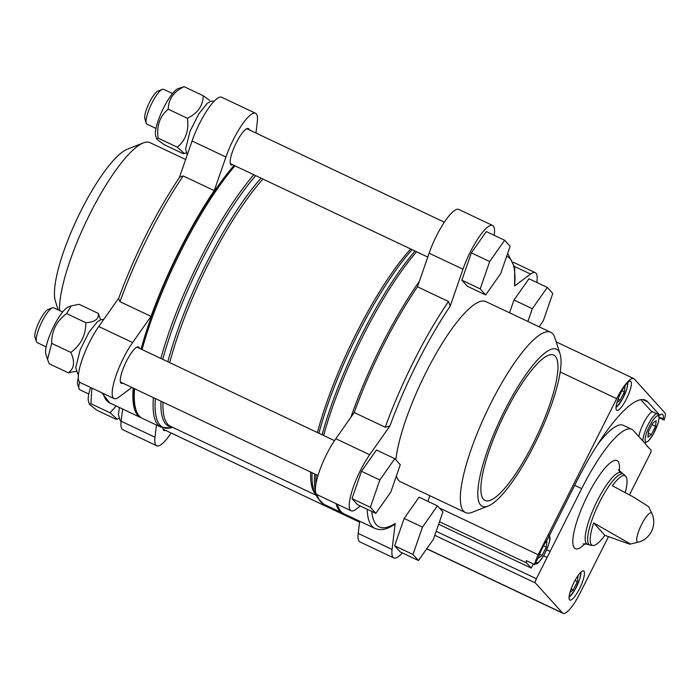<?xml version="1.0" encoding="UTF-8"?>
<svg xmlns="http://www.w3.org/2000/svg" width="700" height="700" viewBox="0 0 700 700"><rect width="100%" height="100%" fill="white"/><g stroke="black" fill="none" stroke-linecap="round" stroke-linejoin="round"><path stroke-width="1.05" d="M419.335 281.4A152.784 36.706 115.3 0 0 350.901 417.27M336.017 503.615A152.784 36.706 115.3 0 0 342.58 513.117A152.784 36.706 115.3 0 0 343.306 513.424M396.375 476A99.706 23.957 115.3 0 0 398.624 480.384A99.706 23.957 115.3 0 0 400.558 481.845L465.474 512.566A99.706 23.957 115.3 0 0 472.159 512.295L488.084 506.048A86.844 20.86 115.3 0 0 538.274 436.704A86.844 20.86 115.3 0 0 560.079 353.929A86.844 20.86 115.3 0 0 507.308 405.344A86.844 20.86 115.3 0 0 480.576 505.006A86.844 20.86 115.3 0 0 488.084 506.048M560.079 353.929L554.811 337.645A99.706 23.957 115.3 0 0 550.778 332.308L485.87 301.586A99.706 23.957 115.3 0 0 435.33 354.953A99.706 23.957 115.3 0 0 395.841 459.83M375.83 513.363L357.481 504.683L352.004 498.619L361.489 471.284L376.46 450.004L394.8 458.684L400.277 464.748L390.793 492.082L375.83 513.363L370.344 507.308L379.838 479.964L394.8 458.684M509.548 312.795L513.984 300.029L528.946 278.749L547.295 287.429L552.773 293.493L543.288 320.836L539.105 326.786M507.675 253.426L514.701 267.418L514.631 285.924L530.574 274.059A36.986 8.89 -64.7 0 1 535.281 272.659A36.986 8.89 -64.7 0 1 536.812 282.476M360.342 506.039L355.854 509.381A36.986 8.89 -64.7 0 1 351.146 510.781L317.284 494.751A36.986 8.89 -64.7 0 1 318.736 473.191A36.986 8.89 -64.7 0 1 335.816 438.716L354.217 412.545A152.784 36.706 115.3 0 1 417.463 286.816L448.508 301.507L450.179 306.154L462.989 269.22A36.986 8.89 -64.7 0 1 492.651 225.487A36.986 8.89 -64.7 0 1 494.358 233.993L494.2 235.314M351.146 510.781A36.986 8.89 -64.7 0 1 352.599 489.221A36.986 8.89 -64.7 0 1 369.679 454.746L389.9 425.994L385.262 427.245L354.217 412.545M402.342 552.904A36.986 8.89 -64.7 0 1 393.785 557.944A36.986 8.89 -64.7 0 1 392.07 549.447L395.194 523.39L394.564 524.475M429.861 495.714L427.91 501.34M418.46 560.534L400.12 551.854L394.642 545.79L404.127 518.446L419.09 497.166L437.439 505.855L442.916 511.91L433.431 539.254L418.46 560.534L412.983 554.47L422.467 527.135L437.439 505.855M485.677 294.945L467.338 286.265L461.86 280.201L471.345 252.858L486.308 231.578L504.656 240.266L510.134 246.321L500.649 273.665L485.677 294.945L480.2 288.881L489.685 261.546L504.656 240.266M187.39 118.274L168.21 109.191C159.766 116.34 156.415 125.991 158.165 138.145L156.66 138.793L157.133 139.492L163.966 144.559L183.146 153.641L184.354 153.536L177.345 147.219C185.78 140.07 189.131 130.419 187.39 118.274C197.75 113.242 203.026 105.735 203.236 95.743L209.597 100.345M91.822 388.045L90.947 403.734L89.451 404.381L96.749 410.148L115.929 419.23L117.136 419.125L110.127 412.808L116.191 405.974M76.265 371.271L68.381 372.829C74.314 368.506 75.136 361.699 70.831 352.415C80.929 344.942 85.907 335.029 85.785 322.691C95.043 322.035 99.207 318.938 98.28 313.381L100.634 319.786M337.426 504.28A152.784 36.706 115.3 0 0 343.989 513.791L375.034 528.483C383.329 531.615 390.451 527.126 394.555 524.475M119.98 301.691L118.597 298.489C135.161 253.846 155.531 213.36 179.69 177.048L183.216 175.954L214.261 190.645A152.784 36.706 115.3 0 0 151.025 316.382L119.98 301.691A152.784 36.706 115.3 0 1 183.216 175.954M133.166 388.045A152.784 36.706 115.3 0 0 140.796 417.62A152.784 36.706 115.3 0 0 141.514 417.926M185.64 159.504L150.028 142.651A99.706 23.957 115.3 0 0 143.343 142.914L127.418 149.17A86.844 20.86 115.3 0 0 77.228 218.514A86.844 20.86 115.3 0 0 55.422 301.28L58.196 309.864M143.343 142.914A99.706 23.957 115.3 0 0 89.6 214.559A99.706 23.957 115.3 0 0 59.579 310.52M171.141 433.002A36.986 8.89 -64.7 0 1 156.721 445.751L122.85 429.721A36.986 8.89 -64.7 0 1 121.144 421.225L122.605 409.01M131.889 387.441L118.79 397.189A36.986 8.89 -64.7 0 1 114.082 398.58L80.22 382.559A36.986 8.89 -64.7 0 1 81.672 360.999A36.986 8.89 -64.7 0 1 98.752 326.524L118.737 298.113M179.41 177.459L192.062 140.998A36.986 8.89 -64.7 0 1 221.716 97.265L255.588 113.295A36.986 8.89 -64.7 0 1 257.294 121.8L255.946 133.044M234.115 165.41A151.174 36.312 115.3 0 0 141.085 349.09M133.831 388.36A151.174 36.312 115.3 0 0 135.371 408.074L136.028 410.113A152.784 36.706 115.3 0 0 139.239 416.045A152.784 36.706 115.3 0 0 142.205 418.294L161.018 427.192L170.249 427.928A152.136 36.549 115.3 0 1 160.029 425.18A152.136 36.549 115.3 0 1 155.347 398.545M214.261 190.645L225.925 157.028A36.986 8.89 -64.7 0 1 255.588 113.295M114.082 398.58A36.986 8.89 -64.7 0 1 115.544 377.02A36.986 8.89 -64.7 0 1 132.615 342.554L151.025 316.382M156.721 445.751A36.986 8.89 -64.7 0 1 155.006 437.255L156.476 425.04M232.724 164.754A20.099 4.83 -64.7 0 1 231.157 164.903A20.099 4.83 -64.7 0 1 235.392 144.664A20.099 4.83 -64.7 0 1 248.36 128.555A20.099 4.83 -64.7 0 1 248.754 128.852A20.099 4.83 -64.7 0 1 249.235 129.867M122.876 383.171A20.099 4.83 -64.7 0 1 121.31 383.32A20.099 4.83 -64.7 0 1 125.545 363.081A20.099 4.83 -64.7 0 1 138.504 346.981A20.099 4.83 -64.7 0 1 138.898 347.27A20.099 4.83 -64.7 0 1 139.388 348.285M165.506 430.342A20.099 4.83 -64.7 0 1 163.94 430.491A20.099 4.83 -64.7 0 1 162.907 427.901M234.99 165.821A152.784 36.706 115.3 0 0 142.065 349.554M134.575 388.71A152.784 36.706 115.3 0 0 136.028 410.113M393.785 557.944L359.914 541.923A36.986 8.89 -64.7 0 1 358.207 533.418L359.669 521.202M417.463 286.816L429.126 253.19A36.986 8.89 -64.7 0 1 458.78 209.457L492.651 225.487M550.778 332.308A99.706 23.957 115.3 0 0 488.626 407.724A99.706 23.957 115.3 0 0 463.531 511.096A99.706 23.957 115.3 0 0 465.474 512.566M483.455 499.284A80.413 19.32 115.3 0 0 485.012 500.465A80.413 19.32 115.3 0 0 536.874 436.039A80.413 19.32 115.3 0 0 553.814 355.092A80.413 19.32 115.3 0 0 503.685 415.914A80.413 19.32 115.3 0 0 483.455 499.284M70.831 352.415L51.66 343.332L47.547 359.494L49.21 363.755L68.381 372.829M85.785 322.691L66.605 313.609C56.508 321.09 51.52 330.995 51.66 343.332M98.28 313.381L79.109 304.308L71.225 305.874L66.605 313.609M62.668 311.973L53.708 307.738A19.302 4.638 115.3 0 0 52.413 307.79L48.134 309.461A15.846 3.806 115.3 0 0 38.981 322.114A15.846 3.806 115.3 0 0 35 337.216L36.409 341.591A19.302 4.638 115.3 0 0 36.82 342.344A19.302 4.638 115.3 0 0 37.196 342.624L46.156 346.868M52.413 307.79A19.302 4.638 115.3 0 0 41.256 323.199A19.302 4.638 115.3 0 0 36.409 341.591M71.225 305.865L68.241 307.037A26.985 6.484 115.3 0 0 52.649 328.589A26.985 6.484 115.3 0 0 45.867 354.305L47.469 359.24M110.127 412.808L90.947 403.734M78.312 377.939A15.846 3.806 115.3 0 0 77.639 384.387L79.047 388.762A19.302 4.638 115.3 0 0 79.459 389.506A19.302 4.638 115.3 0 0 79.826 389.795L88.795 394.03M79.564 382.078A19.302 4.638 115.3 0 0 79.047 388.762M90.571 387.459A26.985 6.484 115.3 0 0 88.506 401.476L89.442 404.381M177.345 147.219L158.165 138.145M203.236 95.743L184.056 86.66C173.696 91.691 168.411 99.199 168.21 109.191M156.66 138.793L155.724 135.888A26.985 6.484 115.3 0 1 162.496 110.163A26.985 6.484 115.3 0 1 178.097 88.62L184.056 86.66M172.515 93.555L163.555 89.311A19.302 4.638 115.3 0 0 162.26 89.364L157.99 91.044A15.846 3.806 115.3 0 0 148.829 103.696A15.846 3.806 115.3 0 0 144.856 118.799L146.265 123.174A19.302 4.638 115.3 0 0 146.668 123.918A19.302 4.638 115.3 0 0 147.044 124.206L156.004 128.441M162.26 89.364A19.302 4.638 115.3 0 0 151.112 104.772A19.302 4.638 115.3 0 0 146.265 123.174M527.896 321.484L532.324 308.709L547.295 287.429M513.984 300.029L532.324 308.709M394.642 545.79L412.983 554.47M404.127 518.446L422.467 527.135M352.004 498.619L370.344 507.308M361.489 471.284L379.838 479.964M461.86 280.201L480.2 288.881M471.345 252.858L489.685 261.546M608.396 536.795L580.029 593.189A28.306 6.799 -64.7 0 1 563.01 613.34A28.306 6.799 -64.7 0 1 562.459 612.92L535.325 582.907A3.859 0.927 -64.7 0 1 536.384 578.734L547.102 557.41L543.594 555.747M533.33 563.946L531.247 568.085L526.628 562.975A11.322 2.721 -64.7 0 1 526.312 560.63L534.782 564.637A11.322 2.721 -64.7 0 1 538.195 554.741L616.674 398.694A28.306 6.799 -64.7 0 1 633.701 378.543A28.306 6.799 -64.7 0 1 634.253 378.963L665 412.983A11.322 2.721 -64.7 0 1 664.125 420.026L663.154 418.95A17.692 4.253 115.3 0 0 662.428 414.251A17.692 4.253 115.3 0 0 659.794 415.231L651.324 411.224L640.911 399.709M438.637 524.256L531.247 568.085M574.674 485.319L581.691 488.635L550.113 551.434L546.63 549.789M642.81 399.604L647.798 401.957A115.474 27.738 -64.7 0 0 645.549 400.26A115.474 27.738 -64.7 0 0 576.109 482.457L547.365 539.621A17.692 4.253 -64.7 0 0 538.685 556.867L534.782 564.637M646.966 446.005L651 450.012A3.859 0.927 -64.7 0 1 649.941 454.186L629.484 494.847M581.691 488.635A83.309 20.011 -64.7 0 1 631.785 429.336A83.309 20.011 -64.7 0 1 633.413 430.561L646.503 445.043A17.692 4.253 115.3 0 0 647.29 446.233A17.692 4.253 115.3 0 0 647.675 446.338M659.173 417.069L663.154 418.95M659.164 417.672L664.125 420.026M647.798 401.957L659.794 415.231M616.508 410.078A16.082 3.867 115.3 0 0 616.822 410.314A16.082 3.867 115.3 0 0 627.191 397.434A16.082 3.867 115.3 0 0 630.577 381.246A16.082 3.867 115.3 0 0 620.559 393.409A16.082 3.867 115.3 0 0 616.508 410.078M593.67 522.926A38.447 9.24 115.3 0 0 591.421 544.722A38.447 9.24 115.3 0 0 592.891 545.492A38.447 9.24 115.3 0 0 604.87 535.325L593.67 522.926L629.702 543.532L629.72 544.189L604.87 535.325M651.945 513.511A16.179 3.885 115.3 0 0 642.031 523.644A16.179 3.885 115.3 0 0 637.219 541.887A16.179 3.885 115.3 0 0 638.391 542.159A20.904 20.904 0 0 0 651.945 513.511L648.611 506.625L634.06 497.385L612.369 485.748A38.447 9.24 115.3 0 1 625.678 476.21A38.447 9.24 115.3 0 1 625.249 492.546M569.555 599.847A16.082 3.867 115.3 0 0 569.87 600.084A16.082 3.867 115.3 0 0 580.239 587.204A16.082 3.867 115.3 0 0 583.625 571.016A16.082 3.867 115.3 0 0 573.597 583.179A16.082 3.867 115.3 0 0 569.555 599.847M550.113 551.434A17.692 4.253 -64.7 0 1 547.102 557.41M597.686 444.412A83.309 20.011 -64.7 0 1 623.324 425.329L631.785 429.336M638.837 436.564A16.082 3.867 -64.7 0 1 644.525 421.374A16.082 3.867 -64.7 0 1 652.33 411.696M655.506 426.326L651.35 434.586L647.885 437.168L648.559 431.498L652.715 423.238L656.189 420.656L655.506 426.326L651.997 424.664M648.358 433.169L651.35 434.586M616.962 402.526L620.2 400.12L624.356 391.86L625.03 386.19L624.391 386.662M618.1 399.123L620.2 400.12M621.941 390.723L624.356 391.86M538.79 556.553L538.615 558.005L542.089 555.424L546.245 547.164L546.919 541.494L545.291 542.71M543.48 545.86L546.245 547.164M539.621 554.251L542.089 555.424M570.01 592.296L573.239 589.89L577.395 581.63L578.077 575.96L577.439 576.433M571.139 588.892L573.239 589.89M574.989 580.492L577.395 581.63M310.669 472.045A147.954 35.542 115.3 0 0 315.429 494.121A147.954 35.542 115.3 0 0 315.875 494.585M162.977 402.15A147.954 35.542 115.3 0 0 167.729 424.226A147.954 35.542 115.3 0 0 170.607 426.396L316.243 495.311M262.955 179.06A147.954 35.542 115.3 0 0 169.715 362.644M410.655 248.955A147.954 35.542 115.3 0 0 317.415 432.539M412.125 249.655A148.601 35.7 115.3 0 0 318.929 433.256M312.078 472.719A148.601 35.7 115.3 0 0 314.842 492.511L317.345 497.543L323.767 504.219L342.58 513.117M415.074 251.046A152.136 36.549 115.3 0 0 322.105 434.761M314.711 473.961A152.136 36.549 115.3 0 0 317.345 497.543M416.553 251.746A152.784 36.706 115.3 0 0 323.627 435.479M316.137 474.635A152.784 36.706 115.3 0 0 315.858 484.251M317.196 494.707A152.784 36.706 115.3 0 0 323.767 504.219M514.631 285.924A149.564 35.928 115.3 0 0 506.677 256.296M450.179 306.154A149.564 35.928 115.3 0 0 389.9 425.994M371.744 511.429A149.564 35.928 115.3 0 0 395.194 523.39M367.15 509.259A152.784 36.706 115.3 0 0 375.034 528.483M448.508 301.507A152.784 36.706 115.3 0 0 385.262 427.245M103.189 393.426A152.784 36.706 115.3 0 0 109.751 402.929L140.796 417.62M153.396 397.618A152.784 36.706 115.3 0 0 158.051 424.953A152.784 36.706 115.3 0 0 161.018 427.192M253.803 174.729A152.784 36.706 115.3 0 0 160.877 358.453M255.71 175.63A152.136 36.549 115.3 0 0 162.75 359.336M161 401.214A148.601 35.7 115.3 0 0 165.751 423.99A148.601 35.7 115.3 0 0 171.92 427.009M261.047 178.15A148.601 35.7 115.3 0 0 167.851 361.751M225.925 157.028L192.062 140.998M132.615 342.554L98.752 326.524M155.006 437.255L121.144 421.225M392.07 549.447L358.207 533.418M530.574 274.059L514.535 266.464M462.989 269.22L429.126 253.19M369.679 454.746L335.816 438.716M436.188 531.317L536.384 578.734M439.346 507.955L538.195 554.741M439.504 521.745L526.628 562.975M618.284 469.779L623.814 474.451A39.218 9.424 115.3 0 0 599.419 502.416A39.218 9.424 115.3 0 0 588.91 544.381A39.218 9.424 115.3 0 0 590.354 545.16L592.891 545.492M434.796 535.325L535.325 582.907M426.781 548.712L562.459 612.92M560.219 371.971L616.674 398.694M619.299 471.345A48.72 11.708 115.3 0 0 593.442 484.689A48.72 11.708 115.3 0 0 574.367 547.96A48.72 11.708 115.3 0 0 585.086 543.646M621.093 472.614A39.611 9.511 115.3 0 0 596.4 502.574A39.611 9.511 115.3 0 0 586.434 543.637A39.611 9.511 115.3 0 0 587.204 544.224L590.354 545.16M656.565 413.7A16.082 3.867 115.3 0 0 647.701 425.416A16.082 3.867 115.3 0 0 642.933 441.096M645.558 441.779A14.473 3.474 115.3 0 0 657.449 424.882A14.473 3.474 115.3 0 0 653.091 420.07A14.473 3.474 115.3 0 0 645.558 441.779M616.009 407.321A14.473 3.474 115.3 0 0 624.024 395.929A14.473 3.474 115.3 0 0 627.751 382.515M548.87 536.629A14.473 3.474 -64.7 0 1 549.246 536.883A14.473 3.474 -64.7 0 1 544.863 553.35A14.473 3.474 -64.7 0 1 536.025 562.153M569.056 597.091A14.473 3.474 115.3 0 0 577.062 585.699A14.473 3.474 115.3 0 0 580.79 572.285M186.121 152.854L184.362 153.545M118.904 418.442L117.145 419.134M120.426 382.016L317.993 475.519M136.938 347.13L334.504 440.632M163.065 429.188L359.555 522.174M230.282 163.599L427.779 257.066M246.794 128.704L444.36 222.206M101.973 392.849L109.751 402.929M172.681 427.376L170.249 427.928M535.281 272.659L513.529 262.36M187.215 154.963L185.614 149.056L190.085 131.215L198.975 113.584L207.183 103.425L210.814 101.255L214.349 101.027M121.091 421.645L120.304 420.91L118.396 414.645L119.411 407.505M78.453 374.474L77.665 373.748L75.766 367.483L80.237 349.641L89.119 332.001L97.326 321.851L100.957 319.672L103.81 319.331M623.814 474.451L625.678 476.21M629.72 544.189L638.391 542.159M556.168 341.854L633.701 378.543M426.703 548.826L563.01 613.34M587.204 544.224L583.214 543.856M644.665 443.012L648.358 441.088L653.293 434.158L657.921 423.64L659.111 418.373L658.56 414.645M615.991 407.662L622.134 399.691L626.771 389.174L628.005 382.279M534.476 563.614C537.197 562.852 535.762 567.367 544.023 554.995C552.352 537.775 549.815 537.259 549.028 535.133M569.039 597.433L575.181 589.461L579.81 578.944L581.053 572.049"/></g></svg>
